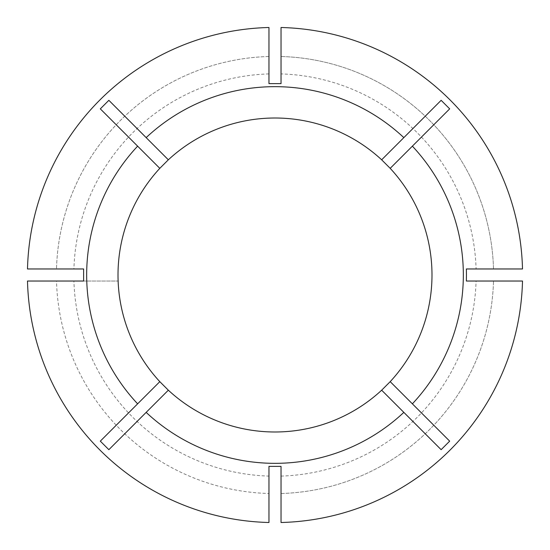 <?xml version="1.0" encoding="UTF-8"?>
<svg xmlns="http://www.w3.org/2000/svg" width="550" height="550" viewBox="0 0 550 550"><rect width="100%" height="100%" fill="white"/><g stroke="black" fill="none" stroke-linecap="round" stroke-linejoin="round"><path stroke-width="0.41" stroke-dasharray="2.75 2.06" d="M83.627 281.036L118.119 281.036A156.998 156.998 0 0 0 268.964 431.881L281.036 431.881A156.998 156.998 0 0 0 431.881 281.036L431.881 268.964A156.998 156.998 0 0 0 281.036 118.119L268.964 118.119A156.998 156.998 0 0 0 118.119 268.964L118.119 281.036L73.913 281.036A201.176 201.176 0 0 0 268.964 476.087L268.964 522.5A247.569 247.569 0 0 1 27.507 281.036L56.499 281.036A218.584 218.584 0 0 0 268.964 493.501A218.584 218.584 0 0 1 56.499 281.036L27.507 281.036A247.569 247.569 0 0 0 268.964 522.493M268.964 83.627L268.964 27.5A247.569 247.569 0 0 0 27.507 268.964L83.627 268.964M268.964 56.499A218.584 218.584 0 0 0 56.499 268.964A218.584 218.584 0 0 1 268.964 56.499M493.501 268.964L522.5 268.964L493.501 268.964A218.584 218.584 0 0 0 281.036 56.499L281.036 27.5L281.036 56.499A218.584 218.584 0 0 1 493.501 268.964M281.036 493.501A218.584 218.584 0 0 0 493.501 281.036L522.5 281.036L493.501 281.036A218.584 218.584 0 0 1 281.036 493.501L281.036 522.5A247.569 247.569 0 0 0 522.493 281.036A247.569 247.569 0 0 1 281.036 522.493L281.036 493.501M522.493 268.964A247.569 247.569 0 0 0 281.036 27.507A247.569 247.569 0 0 1 522.493 268.964L476.087 268.964A201.176 201.176 0 0 0 281.036 73.913L281.036 27.507M268.964 27.507A247.569 247.569 0 0 0 27.507 268.964M268.964 73.913A201.176 201.176 0 0 0 73.913 268.964M281.036 466.373L281.036 476.087A201.176 201.176 0 0 0 476.087 281.036L522.493 281.036M281.036 476.087L281.036 522.493M466.373 268.964L476.087 268.964M281.036 83.627L281.036 73.913M466.373 281.036L476.087 281.036M27.507 281.036L73.913 281.036M268.964 466.373L268.964 476.087M168.341 159.803L108.859 100.32M159.803 168.341L100.32 108.859M390.197 168.341L449.68 108.859M381.659 159.803L438.343 103.118M381.659 390.197L441.141 449.68M390.197 381.659L449.68 441.141M159.803 381.659L100.32 441.141M168.341 390.197L108.859 449.68"/><path stroke-width="0.82" d="M390.197 381.659A156.998 156.998 0 0 0 390.197 168.341L449.68 108.859L441.141 100.32L403.837 137.624A188.341 188.341 0 0 0 146.162 137.624L168.341 159.803L159.803 168.341A156.998 156.998 0 0 0 159.803 381.659L168.341 390.197A156.998 156.998 0 0 0 381.659 390.197L390.197 381.659L412.376 403.837A188.341 188.341 0 0 0 412.376 146.162M466.455 275L466.373 268.964L522.5 268.964A247.576 247.576 0 0 0 281.036 27.5L281.036 83.627L268.964 83.627L268.964 27.5A247.576 247.576 0 0 0 27.5 268.964L83.627 268.964L83.627 281.036L27.5 281.036A247.576 247.576 0 0 0 268.964 522.5L268.964 466.373L281.036 466.373L281.036 522.5A247.576 247.576 0 0 0 522.5 281.036L466.373 281.036L466.455 275M146.162 137.624L108.859 100.32L100.32 108.859L137.624 146.162A188.341 188.341 0 0 0 137.624 403.837L159.803 381.659M137.624 403.837L100.32 441.141L108.859 449.68L146.162 412.376A188.341 188.341 0 0 0 403.837 412.376L441.141 449.68L449.68 441.141L412.376 403.837M390.197 168.341L381.659 159.803A156.998 156.998 0 0 0 168.341 159.803M146.162 412.376L168.341 390.197M403.837 412.376L381.659 390.197M137.624 146.162L159.803 168.341M381.659 159.803L403.837 137.624M438.343 103.118L441.141 100.32"/></g></svg>
